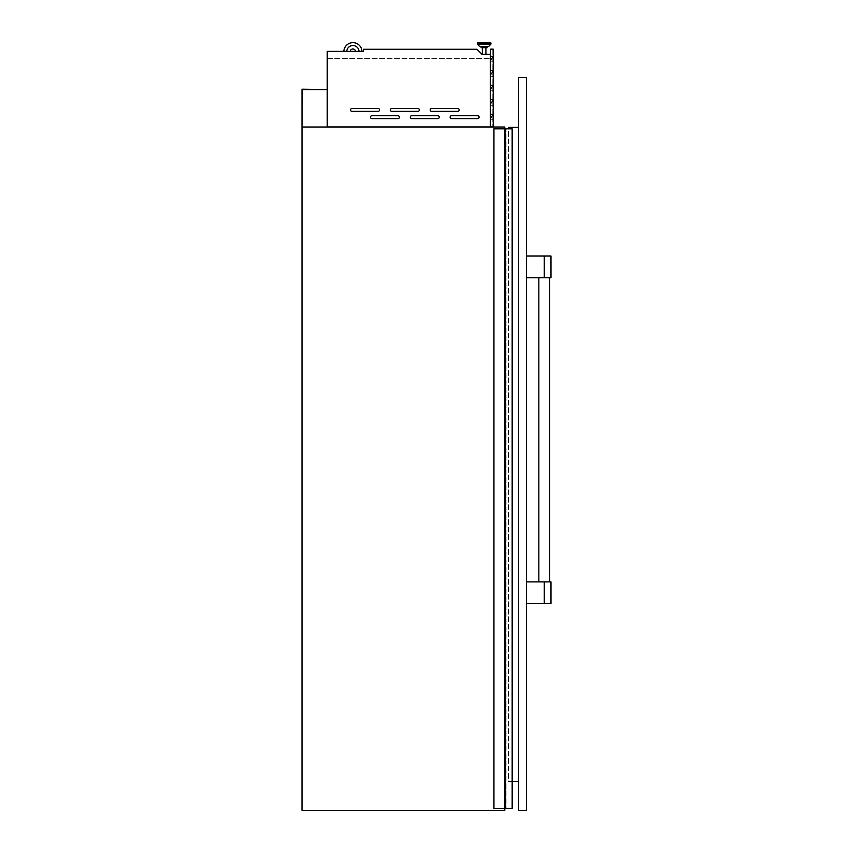 <?xml version="1.0" encoding="UTF-8"?>
<svg xmlns="http://www.w3.org/2000/svg" width="853" height="853" viewBox="0 0 853 853"><rect width="100%" height="100%" fill="white"/><g stroke="black" fill="none" stroke-linecap="round" stroke-linejoin="round"><path stroke-width="0.64" stroke-dasharray="4.26 3.2" d="M302.015 127.022L302.378 89.565L327.221 89.565L302.015 89.202L302.015 810.35L504.805 810.35L504.805 127.022L302.015 127.022M399.428 117.17A1.45 1.45 0 0 0 397.978 115.731L371.908 115.731A1.45 1.45 0 0 0 370.458 117.17A1.45 1.45 0 0 0 371.908 118.62L397.978 118.62A1.45 1.45 0 0 0 399.428 117.17A1.45 1.45 0 0 0 397.978 115.731L371.908 115.731A1.45 1.45 0 0 0 370.458 117.17A1.45 1.45 0 0 0 371.908 118.62L397.978 118.62A1.45 1.45 0 0 0 399.428 117.17A1.45 1.45 0 0 0 397.978 115.731L371.908 115.731A1.45 1.45 0 0 0 370.458 117.17A1.45 1.45 0 0 0 371.908 118.62L397.978 118.62A1.45 1.45 0 0 0 399.428 117.17M439.263 117.17A1.45 1.45 0 0 0 437.813 115.731L411.743 115.731A1.45 1.45 0 0 0 410.293 117.17A1.45 1.45 0 0 0 411.743 118.62L437.813 118.62A1.45 1.45 0 0 0 439.263 117.17A1.45 1.45 0 0 0 437.813 115.731L411.743 115.731A1.45 1.45 0 0 0 410.293 117.17A1.45 1.45 0 0 0 411.743 118.62L437.813 118.62A1.45 1.45 0 0 0 439.263 117.17A1.45 1.45 0 0 0 437.813 115.731L411.743 115.731A1.45 1.45 0 0 0 410.293 117.17A1.45 1.45 0 0 0 411.743 118.62L437.813 118.62A1.45 1.45 0 0 0 439.263 117.17M479.098 117.17A1.45 1.45 0 0 0 477.648 115.731L451.578 115.731A1.45 1.45 0 0 0 450.128 117.17A1.45 1.45 0 0 0 451.578 118.62L477.648 118.62A1.45 1.45 0 0 0 479.098 117.17A1.45 1.45 0 0 0 477.648 115.731L451.578 115.731A1.45 1.45 0 0 0 450.128 117.17A1.45 1.45 0 0 0 451.578 118.62L477.648 118.62A1.45 1.45 0 0 0 479.098 117.17A1.45 1.45 0 0 0 477.648 115.731L451.578 115.731A1.45 1.45 0 0 0 450.128 117.17A1.45 1.45 0 0 0 451.578 118.62L477.648 118.62A1.45 1.45 0 0 0 479.098 117.17M379.51 109.93A1.45 1.45 0 0 0 378.071 108.48L351.99 108.48A1.45 1.45 0 0 0 350.54 109.93A1.45 1.45 0 0 0 351.99 111.38L378.071 111.38A1.45 1.45 0 0 0 379.51 109.93A1.45 1.45 0 0 0 378.071 108.48L351.99 108.48A1.45 1.45 0 0 0 350.54 109.93A1.45 1.45 0 0 0 351.99 111.38L378.071 111.38A1.45 1.45 0 0 0 379.51 109.93A1.45 1.45 0 0 0 378.071 108.48L351.99 108.48A1.45 1.45 0 0 0 350.54 109.93A1.45 1.45 0 0 0 351.99 111.38L378.071 111.38A1.45 1.45 0 0 0 379.51 109.93M419.345 109.93A1.45 1.45 0 0 0 417.895 108.48L391.826 108.48A1.45 1.45 0 0 0 390.375 109.93A1.45 1.45 0 0 0 391.826 111.38L417.895 111.38A1.45 1.45 0 0 0 419.345 109.93A1.45 1.45 0 0 0 417.895 108.48L391.826 108.48A1.45 1.45 0 0 0 390.375 109.93A1.45 1.45 0 0 0 391.826 111.38L417.895 111.38A1.45 1.45 0 0 0 419.345 109.93A1.45 1.45 0 0 0 417.895 108.48L391.826 108.48A1.45 1.45 0 0 0 390.375 109.93A1.45 1.45 0 0 0 391.826 111.38L417.895 111.38A1.45 1.45 0 0 0 419.345 109.93M459.181 109.93A1.45 1.45 0 0 0 457.73 108.48L431.661 108.48A1.45 1.45 0 0 0 430.211 109.93A1.45 1.45 0 0 0 431.661 111.38L457.73 111.38A1.45 1.45 0 0 0 459.181 109.93A1.45 1.45 0 0 0 457.73 108.48L431.661 108.48A1.45 1.45 0 0 0 430.211 109.93A1.45 1.45 0 0 0 431.661 111.38L457.73 111.38A1.45 1.45 0 0 0 459.181 109.93A1.45 1.45 0 0 0 457.73 108.48L431.661 108.48A1.45 1.45 0 0 0 430.211 109.93A1.45 1.45 0 0 0 431.661 111.38L457.73 111.38A1.45 1.45 0 0 0 459.181 109.93M485.911 54.347L482.35 54.347L485.911 54.347L482.35 54.347L485.911 54.347L485.911 47.704L482.35 47.704L485.911 47.704M487.138 46.531L487.138 47.704L481.124 47.704L487.138 47.704L481.124 47.704L481.124 46.531L487.138 46.531L481.124 46.531M490.795 44.26L477.467 44.26L490.795 44.26L477.467 44.26L479.514 46.371L488.748 46.371L479.514 46.371L488.748 46.371L490.795 44.26A0.544 0.544 0 0 0 490.955 43.876L490.955 43.194L477.317 43.194A0.544 0.544 0 0 1 477.861 42.65L490.411 42.65L477.861 42.65M477.467 44.26A0.544 0.544 0 0 1 477.317 43.876L477.317 43.194L490.955 43.194L477.317 43.194M482.35 54.347L482.35 47.704M492.799 114.355L490.731 117.927L492.799 114.355M490.688 114.355L493.226 114.355L493.226 119.783L493.226 114.355L491.051 118.109L493.226 114.355L490.688 114.355L490.688 119.783L490.688 114.355M492.799 99.865L490.731 103.448L492.799 99.865M490.688 99.865L493.226 99.865L493.226 105.292L493.226 99.865L491.051 103.629L493.226 99.865L490.688 99.865L490.688 105.292L490.688 99.865M492.799 85.385L490.731 88.968L492.799 85.385M490.688 85.385L493.226 85.385L493.226 90.813L493.226 85.385L491.051 89.138L493.226 85.385L490.688 85.385L490.688 90.813L490.688 85.385M492.799 70.895L490.731 74.478L492.799 70.895M490.688 70.895L493.226 70.895L493.226 76.322L493.226 70.895L491.051 74.659L493.226 70.895L490.688 70.895L490.688 76.322L490.688 70.895M492.799 56.415L490.731 59.998L492.799 56.415M490.688 56.415L493.226 56.415L493.226 61.842L493.226 56.415L491.051 60.179L493.226 56.415L490.688 56.415L490.688 61.842L490.688 56.415M350.199 51.372L355.594 51.372L350.199 51.372A2.719 2.719 0 0 1 355.594 51.372L359.049 51.372A6.152 6.152 0 0 0 352.897 45.55A6.152 6.152 0 0 0 346.755 51.372L350.199 51.372A2.719 2.719 0 0 1 355.594 51.372L359.049 51.372A6.152 6.152 0 0 0 352.897 45.55A6.152 6.152 0 0 0 346.755 51.372L350.199 51.372A2.719 2.719 0 0 1 355.594 51.372M512.163 808.537L512.163 128.835L512.163 808.537L512.173 128.835L506.074 128.835L512.173 128.835L512.163 808.537L504.805 808.537L512.173 808.537L504.805 808.537L504.805 128.835L493.94 128.835L504.987 128.835L493.94 128.835L493.94 808.537L493.94 128.835L493.94 808.537L504.987 808.537L505.424 128.835L504.805 128.835L505.424 128.835L504.805 128.835L504.805 808.537L504.805 128.835L504.805 808.537L504.987 128.835L505.349 808.537L505.349 128.835L505.349 808.537L505.2 128.835L505.285 808.537L493.94 808.537L504.624 808.537L504.624 128.835M327.221 127.022L490.326 126.948L490.326 54.347L482.03 54.347L490.326 54.347L490.326 58.335L490.326 54.347L482.03 54.347L476.966 49.282L363.431 49.282L363.431 51.372L363.431 49.282L476.966 49.282L482.03 54.347L476.966 49.282L363.431 49.282L363.431 51.372L327.221 51.372L363.431 51.372L327.221 51.372L327.221 126.948L490.326 127.022L327.221 127.022L490.326 127.022M493.226 127.022L490.688 127.022L493.226 127.022L493.226 49.165L490.688 49.165L490.688 127.022M327.221 58.335L490.326 58.335L327.221 58.335M327.221 126.948L490.326 126.948M361.949 51.372A9.052 9.052 0 0 0 352.897 42.65A9.052 9.052 0 0 0 343.855 51.372A9.052 9.052 0 0 1 352.897 42.65A9.052 9.052 0 0 1 361.949 51.372A9.052 9.052 0 0 0 352.897 42.65A9.052 9.052 0 0 0 343.855 51.372M359.049 51.372A6.152 6.152 0 0 0 352.897 45.55A6.152 6.152 0 0 0 346.755 51.372M490.688 120.145L490.688 113.993L490.688 120.145L492.863 120.145L492.863 113.993L492.863 120.145L490.688 120.145M490.688 105.655L490.688 99.502L490.688 105.655L492.863 105.655L492.863 99.502L492.863 105.655L490.688 105.655M490.688 91.175L490.688 85.023L490.688 91.175L492.863 91.175L492.863 85.023L492.863 91.175L490.688 91.175M490.688 76.685L490.688 70.532L490.688 76.685L492.863 76.685L492.863 70.532L492.863 76.685L490.688 76.685M490.688 62.205L490.688 56.053L490.688 62.205L492.863 62.205L492.863 56.053L492.863 62.205L490.688 62.205M490.688 126.66L490.688 49.527L490.688 126.66L492.863 126.66L490.688 126.66M490.688 61.842L493.226 61.842L490.688 61.842M490.688 76.322L493.226 76.322L490.688 76.322M490.688 90.813L493.226 90.813L490.688 90.813M490.688 105.292L493.226 105.292L490.688 105.292M490.688 119.783L493.226 119.783L490.688 119.783M492.863 49.527L492.863 126.66L492.863 49.527L490.688 49.527L492.863 49.527M490.688 56.053L492.863 56.053L490.688 56.053M490.688 70.532L492.863 70.532L490.688 70.532M490.688 85.023L492.863 85.023L490.688 85.023M490.688 99.502L492.863 99.502L490.688 99.502M490.688 113.993L492.863 113.993L490.688 113.993M506.074 128.835L505.456 128.835L506.074 128.835L506.074 808.537L506.074 128.835M505.722 808.537L505.722 128.835L505.722 808.537M505.541 808.537L505.541 128.835L505.541 808.537M505.349 808.537L505.349 128.835L505.349 808.537M505.424 808.537L505.424 128.835L505.424 808.537M504.987 808.537L504.987 128.835L504.624 808.537M505.285 808.537L505.275 128.835L505.285 808.537M504.805 808.537L504.805 128.835M505.445 808.537L505.456 128.835L505.456 808.537M512.163 128.835L504.987 128.835M549.716 581.906L538.851 581.906L549.716 581.906M538.851 277.726L549.716 277.726L538.851 277.726M526.536 77.41L526.536 810.35L518.571 810.35L518.571 77.41L526.536 77.41M526.536 165.77L526.354 740.095L526.536 165.77M526.536 581.906L526.536 603.636L526.536 581.906L550.985 581.906M526.536 277.726L526.536 255.996L526.536 277.726L544.278 277.726L544.278 255.996L526.536 255.996M518.571 781.38L518.571 127.385L518.571 781.38L508.431 781.38L508.431 127.385L518.571 127.385M512.173 781.38L508.431 781.38L508.431 128.835M550.985 603.636L526.536 603.636M550.985 277.726L544.278 277.726M544.278 255.996L550.985 255.996M490.955 43.876L477.317 43.876M505.211 808.537L505.211 128.835L505.211 808.537M544.278 603.636L544.278 581.906"/><path stroke-width="1.28" d="M504.805 128.835L504.805 127.022L302.015 127.022L302.378 89.565L327.221 89.565L302.015 89.202L302.015 810.35L504.805 810.35L504.805 808.537M399.428 117.17A1.45 1.45 0 0 0 397.978 115.731L371.908 115.731A1.45 1.45 0 0 0 370.458 117.17A1.45 1.45 0 0 0 371.908 118.62L397.978 118.62A1.45 1.45 0 0 0 399.428 117.17M439.263 117.17A1.45 1.45 0 0 0 437.813 115.731L411.743 115.731A1.45 1.45 0 0 0 410.293 117.17A1.45 1.45 0 0 0 411.743 118.62L437.813 118.62A1.45 1.45 0 0 0 439.263 117.17M479.098 117.17A1.45 1.45 0 0 0 477.648 115.731L451.578 115.731A1.45 1.45 0 0 0 450.128 117.17A1.45 1.45 0 0 0 451.578 118.62L477.648 118.62A1.45 1.45 0 0 0 479.098 117.17M379.51 109.93A1.45 1.45 0 0 0 378.071 108.48L351.99 108.48A1.45 1.45 0 0 0 350.54 109.93A1.45 1.45 0 0 0 351.99 111.38L378.071 111.38A1.45 1.45 0 0 0 379.51 109.93M419.345 109.93A1.45 1.45 0 0 0 417.895 108.48L391.826 108.48A1.45 1.45 0 0 0 390.375 109.93A1.45 1.45 0 0 0 391.826 111.38L417.895 111.38A1.45 1.45 0 0 0 419.345 109.93M459.181 109.93A1.45 1.45 0 0 0 457.73 108.48L431.661 108.48A1.45 1.45 0 0 0 430.211 109.93A1.45 1.45 0 0 0 431.661 111.38L457.73 111.38A1.45 1.45 0 0 0 459.181 109.93M481.124 46.531L488.364 46.531L479.898 46.531L481.124 46.531L481.124 47.704L487.138 47.704L487.138 46.531L488.364 46.531A0.544 0.544 0 0 0 488.748 46.371L490.795 44.26A0.544 0.544 0 0 0 490.955 43.876L490.955 43.194A0.544 0.544 0 0 0 490.411 42.65L477.861 42.65L490.411 42.65A0.544 0.544 0 0 1 490.955 43.194L477.317 43.194A0.544 0.544 0 0 1 477.861 42.65M487.138 46.531L488.364 46.531A0.544 0.544 0 0 0 488.748 46.371L479.514 46.371A0.544 0.544 0 0 0 479.898 46.531A0.544 0.544 0 0 1 479.514 46.371L477.467 44.26A0.544 0.544 0 0 1 477.317 43.876L477.317 43.194M485.911 54.347L485.911 47.704M482.35 54.347L482.35 47.704M490.326 126.948L327.221 126.948L327.221 51.372L363.431 51.372L363.431 49.282L476.966 49.282L482.03 54.347L490.326 54.347L490.326 127.022M350.199 51.372A2.719 2.719 0 0 1 355.594 51.372M361.949 51.372A9.052 9.052 0 0 0 352.897 42.65A9.052 9.052 0 0 0 343.855 51.372M359.049 51.372A6.152 6.152 0 0 0 352.897 45.55A6.152 6.152 0 0 0 346.755 51.372M490.688 127.022L490.688 49.165L493.226 49.165L493.226 127.022M504.987 128.835L504.987 808.537L493.94 808.537L493.94 128.835L512.163 128.835L512.173 808.537L512.173 128.835M504.987 808.537L512.173 808.537M549.716 581.906L549.716 277.726M538.851 581.906L538.851 277.726M526.536 810.35L526.536 77.41L518.571 77.41L518.571 810.35L526.536 810.35M518.571 781.38L512.173 781.38M518.571 127.385L508.431 127.385L508.431 128.835M544.278 581.906L544.278 603.636L550.985 603.636L550.985 581.906L526.536 581.906M544.278 603.636L526.536 603.636M544.278 277.726L550.985 277.726L550.985 255.996L544.278 255.996L544.278 277.726L526.536 277.726M544.278 255.996L526.536 255.996M477.467 44.26L490.795 44.26M477.317 43.876L490.955 43.876M504.624 808.537L504.624 128.835"/></g></svg>
